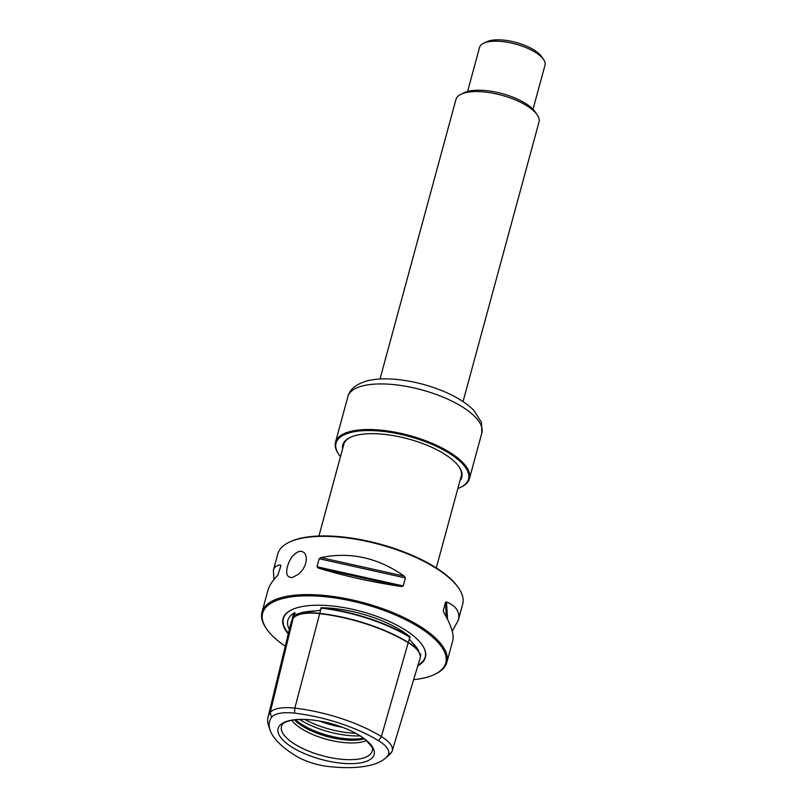 <?xml version="1.0" encoding="UTF-8"?>
<svg xmlns="http://www.w3.org/2000/svg" width="807" height="807" viewBox="0 0 807 807"><rect width="100%" height="100%" fill="white"/><g stroke="black" fill="none" stroke-linecap="round" stroke-linejoin="round"><path stroke-width="1.21" d="M298.62 574.16C303.422 569.833 305.984 564.829 306.307 559.16C306.125 553.652 303.846 551.04 299.468 551.312C293.748 553.481 289.743 558.545 287.453 566.494C285.537 574.039 287.171 577.711 292.356 577.499L298.62 574.16M280.644 566.807L280.543 565.001C276.68 565.233 274.299 566.968 273.402 570.206L277.84 553.874A95.781 35.72 15.2 0 1 289.4 542.133A95.781 35.72 15.2 0 1 303.079 537.997A95.781 35.72 15.2 0 1 458.658 588.121A95.781 35.72 15.2 0 1 462.683 604.1L458.245 620.432C460.313 612.281 456.409 606.107 446.543 601.921L445.444 602.365L443.225 610.838M289.4 542.133L290.389 541.668A94.863 35.387 15.2 0 1 379.764 544.029A94.863 35.387 15.2 0 1 458.033 587.214L458.658 588.121M413.638 679.676A94.863 35.387 -164.8 0 0 434.307 674.561A94.863 35.387 -164.8 0 0 409.058 621.471A94.863 35.387 -164.8 0 0 287.675 597.462A94.863 35.387 -164.8 0 0 266.663 629.016A94.863 35.387 -164.8 0 0 285.264 646.266M434.307 674.561L435.296 674.097A95.781 35.72 -164.8 0 0 446.856 662.355A95.781 35.72 -164.8 0 0 393.302 612.795A95.781 35.72 -164.8 0 0 287.252 596.252A95.781 35.72 -164.8 0 0 262.003 612.14A95.781 35.72 -164.8 0 0 266.038 628.108L266.663 629.016M270.073 730.143L268.6 725.846A91.857 34.257 15.2 0 1 268.005 717.322A91.857 34.257 15.2 0 1 270.163 712.672A36.819 13.739 15.2 0 1 294.837 708.143A91.857 34.257 15.2 0 1 381.398 736.549A36.819 13.739 15.2 0 1 392.222 750.863A36.819 13.739 15.2 0 1 391.435 752.457A91.857 34.257 15.2 0 1 388.581 755.523L385.131 758.479A89.224 33.279 -164.8 0 0 387.905 755.503A34.187 12.751 -164.8 0 0 378.584 740.725A89.224 33.279 -164.8 0 0 294.505 713.146A34.187 12.751 -164.8 0 0 271.596 717.342A89.224 33.279 -164.8 0 0 270.073 730.143A89.224 33.279 -164.8 0 0 295.907 755.907A34.187 12.751 -164.8 0 0 328.126 766.468A89.224 33.279 -164.8 0 0 385.131 758.479M291.206 720.227A49.752 18.561 15.2 0 1 359.438 735.399A49.752 18.561 15.2 0 1 361.001 762.807A49.752 18.561 15.2 0 1 292.77 747.635A49.752 18.561 15.2 0 1 291.206 720.227M452.223 631.235L458.245 620.432M443.325 611.393L443.719 612.301C451.194 625.314 454.21 634.746 452.777 640.576L446.856 662.355M273.402 570.206L273.956 579.547M280.927 565.768L277.719 575.371C272.484 580.697 269.215 585.69 267.924 590.351L262.003 612.14M401.452 586.507L403.228 585.943L405.407 577.923L404.277 576.137C378.08 557.728 350.299 551.544 320.914 557.597L319.179 558.747L317 566.766L318.099 567.967C343.691 575.865 371.472 582.049 401.452 586.507L318.099 567.967M417.824 665.785A73.78 27.519 -164.8 0 0 422.303 645.096A73.78 27.519 -164.8 0 0 302.464 606.491A73.78 27.519 -164.8 0 0 291.922 609.678A73.78 27.519 -164.8 0 0 288.291 633.838M420.286 655.647L418.087 649.706L409.27 639.023L409.946 636.844A94.358 35.195 -164.8 0 0 321.297 607.762L320.672 609.961L316.788 610.859C305.984 612.049 298.832 613.37 295.332 614.803L294.555 614.752L294.747 612.634A94.358 35.195 -164.8 0 0 292.205 619.857M289.35 629.46A68.666 25.612 15.2 0 1 288.119 626.565A68.666 25.612 15.2 0 1 294.747 612.634M420.366 654.467A94.358 35.195 -164.8 0 0 420.74 653.963A68.666 25.612 15.2 0 1 420.346 656.535M321.297 607.762A68.666 25.612 15.2 0 1 409.946 636.844M295.1 612.806A39.029 14.556 -164.8 0 0 294.999 612.947A94.056 35.084 -164.8 0 0 292.79 617.708L292.305 619.675M418.298 651.178A38.877 14.506 -164.8 0 0 418.117 650.906A38.877 14.506 -164.8 0 0 408.281 642.412A93.915 35.024 -164.8 0 0 319.774 613.381A38.877 14.506 -164.8 0 0 297.541 615.227A38.877 14.506 -164.8 0 0 297.248 615.368M410.097 637.419A39.029 14.556 -164.8 0 0 409.785 637.227A94.056 35.084 -164.8 0 0 321.146 608.145A39.029 14.556 -164.8 0 0 320.732 608.095M392.222 750.863L420.114 658.169A39.432 14.708 -164.8 0 0 418.49 651.451A39.432 14.708 -164.8 0 0 408.513 642.836A94.459 35.236 -164.8 0 0 319.491 613.633A39.432 14.708 -164.8 0 0 296.946 615.499A39.432 14.708 -164.8 0 0 293.082 618.485A94.459 35.236 -164.8 0 0 290.853 623.266L268.005 717.322M291.771 720.227A42.569 15.878 -164.8 0 0 326.694 739.333A42.569 15.878 -164.8 0 0 366.489 740.523M294.434 719.814A42.569 15.878 -164.8 0 0 364.401 738.819M295.544 719.693A43.618 16.271 -164.8 0 0 363.503 738.153M463.047 401.573L539.005 122.008A43.023 16.049 -164.8 0 0 537.19 114.836A43.023 16.049 -164.8 0 0 467.303 92.311A43.023 16.049 -164.8 0 0 461.16 94.177A43.023 16.049 -164.8 0 0 455.965 99.453L380.006 379.008M537.19 114.836L535.122 111.82A39.987 14.909 -164.8 0 0 470.178 90.898A39.987 14.909 -164.8 0 0 464.469 92.623L461.16 94.177M533.013 109.268L544.997 65.165A33.904 12.65 -164.8 0 0 543.565 59.516A33.904 12.65 -164.8 0 0 488.497 41.772A33.904 12.65 -164.8 0 0 483.655 43.235A33.904 12.65 -164.8 0 0 479.56 47.391L467.586 91.494M543.565 59.516L541.497 56.5A30.858 11.51 -164.8 0 0 491.372 40.35A30.858 11.51 -164.8 0 0 486.964 41.682L483.655 43.235M457.862 488.517A68.635 25.602 -164.8 0 0 460.242 487.519A68.635 25.602 -164.8 0 0 441.974 449.106A68.635 25.602 -164.8 0 0 354.142 431.735A68.635 25.602 -164.8 0 0 338.94 454.563A68.635 25.602 -164.8 0 0 340.493 456.631M460.242 487.519L461.069 487.135A69.402 25.885 -164.8 0 0 469.442 478.622A69.402 25.885 -164.8 0 0 430.645 442.71A69.402 25.885 -164.8 0 0 353.799 430.726A69.402 25.885 -164.8 0 0 335.5 442.236A69.402 25.885 -164.8 0 0 338.426 453.806L338.94 454.563M350.662 437.202A60.888 22.707 -164.8 0 0 343.711 444.465A60.888 22.707 -164.8 0 0 343.489 445.585M460.858 477.472A60.888 22.707 -164.8 0 0 461.231 476.392A60.888 22.707 -164.8 0 0 458.921 466.607M459.98 480.7A61.645 22.989 -164.8 0 0 459.183 466.991A61.645 22.989 -164.8 0 0 359.044 434.731A61.645 22.989 -164.8 0 0 350.238 437.394A61.645 22.989 -164.8 0 0 342.612 448.813M387.905 755.503L391.435 752.457M271.596 717.342L270.163 712.672L293.082 618.485M294.505 713.146L294.837 708.143L320.672 609.961M378.584 740.725L381.398 736.549L409.27 639.023M282.268 724.696A46.977 17.522 -164.8 0 0 322.255 755.675A46.977 17.522 -164.8 0 0 372.42 749.189C374.155 749.824 371.926 746.717 365.722 739.878C357.844 733.513 346.748 728.227 332.454 724.02C320.399 720.671 309.414 719.138 299.468 719.43L291.922 720.197C286.011 721.599 282.803 723.102 282.268 724.696M447.532 619.373L446.543 601.921M446.281 616.921L445.444 602.365M404.277 576.137L320.914 557.597M405.407 577.923L319.179 558.747M403.228 585.943L317 566.766M292.104 609.598A73.447 27.398 -164.8 0 0 288.422 633.283M418.006 665.16A73.447 27.398 -164.8 0 0 422.192 644.934M316.788 610.859A69.15 25.794 -164.8 0 0 304.743 612.029A69.15 25.794 -164.8 0 0 295.332 614.803M418.087 649.706L417.068 648.213A69.15 25.794 -164.8 0 0 411.509 641.938M294.938 613.209L294.858 612.695M293.879 617.557L294.555 614.752M321.075 608.407L321.136 607.873M319.431 721.024A46.867 17.482 -164.8 0 0 342.218 727.218M304.743 719.43A48.652 18.147 -164.8 0 0 355.705 733.281M299.548 719.42A48.652 18.147 -164.8 0 0 360.184 735.893M481.829 433.026L481.537 422.495L473.82 410.339C466.779 403.258 456.964 397.034 444.385 391.677C427.327 384.525 410.006 380.329 392.424 379.088C382.256 378.443 373.429 379.149 365.944 381.217C355.615 384.515 349.592 389.65 347.888 396.63A69.402 25.885 15.2 0 1 366.186 385.131A69.402 25.885 15.2 0 1 443.033 397.115A69.402 25.885 15.2 0 1 481.829 433.026L469.442 478.622M344.085 443.396L318.916 536.019M461.453 475.283L436.284 567.906M418.117 650.906L418.49 651.451M297.541 615.227L296.946 615.499M347.888 396.63L335.5 442.236"/></g></svg>
